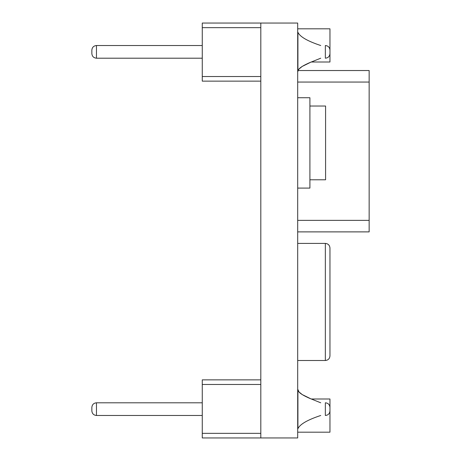 <?xml version="1.0" encoding="UTF-8"?>
<svg xmlns="http://www.w3.org/2000/svg" width="461" height="461" viewBox="0 0 461 461"><rect width="100%" height="100%" fill="white"/><g stroke="black" fill="none" stroke-linecap="round" stroke-linejoin="round"><path stroke-width="0.69" d="M260.811 23.05L297.691 23.05L297.691 437.95L260.811 437.95L260.811 23.05L202.264 23.05L202.264 27.66L260.811 27.66L260.811 76.526L202.264 76.526L202.264 81.136L260.811 81.136M369.146 70.533L297.691 70.533L369.146 70.533L369.146 231.883L297.691 231.883M309.907 97.732L297.691 97.732L297.691 188.088L309.907 188.088L309.907 97.732M309.907 106.03L325.581 106.03L325.581 179.79L309.907 179.79M329.961 355.892L329.961 248.018L329.961 355.892C329.684 358.687 328.146 360.225 325.351 360.502L297.691 360.502M325.351 360.502L325.351 243.408L297.691 243.408M325.351 243.408C328.146 243.685 329.684 245.223 329.961 248.018M297.691 28.813L329.961 28.813L329.961 62.005L311.187 62.005L302.237 66.419L298.964 69.069L298.083 70.533M297.691 432.188L329.961 432.188L329.961 398.995L311.187 398.995L302.237 394.581L298.964 391.931L297.921 389.545L297.921 428.73L297.691 389.545M202.264 402.799L96.464 402.799L96.464 415.476C93.669 415.2 92.131 413.661 91.854 410.866L91.854 407.409C92.131 404.614 93.669 403.075 96.464 402.799C93.669 403.075 92.131 404.614 91.854 407.409L91.854 410.866C92.131 413.661 93.669 415.2 96.464 415.476L202.264 415.476M329.961 410.866L329.961 407.409C329.684 404.614 328.146 403.075 325.351 402.799L325.351 415.476C328.146 415.2 329.684 413.661 329.961 410.866C329.684 413.661 328.146 415.2 325.351 415.476M329.961 407.409C329.684 404.614 328.146 403.075 325.351 402.799M325.351 58.201C328.146 57.925 329.684 56.386 329.961 53.591C329.684 56.386 328.146 57.925 325.351 58.201L325.351 45.524C328.146 45.8 329.684 47.339 329.961 50.134C329.684 47.339 328.146 45.8 325.351 45.524M202.264 58.201L96.464 58.201L96.464 45.524C93.669 45.8 92.131 47.339 91.854 50.134L91.854 53.591C92.131 56.386 93.669 57.925 96.464 58.201C93.669 57.925 92.131 56.386 91.854 53.591L91.854 50.134C92.131 47.339 93.669 45.8 96.464 45.524L202.264 45.524M329.961 53.591L329.961 50.134M320.741 415.476C307.429 419.896 299.823 424.31 297.921 428.73L297.691 428.73M260.811 437.95L202.264 437.95L202.264 379.864L260.811 379.864M202.264 433.34L260.811 433.34L260.811 384.474L202.264 384.474M320.741 58.201L309.55 62.708C300.514 66.736 298.008 69.104 297.921 71.455L297.921 32.27C299.823 36.69 307.429 41.104 320.741 45.524M202.264 27.66L202.264 76.526M369.146 220.358L297.691 220.358M369.146 82.058L297.691 82.058M320.741 402.799L309.55 398.292C300.514 394.264 298.008 391.896 297.921 389.545"/></g></svg>
